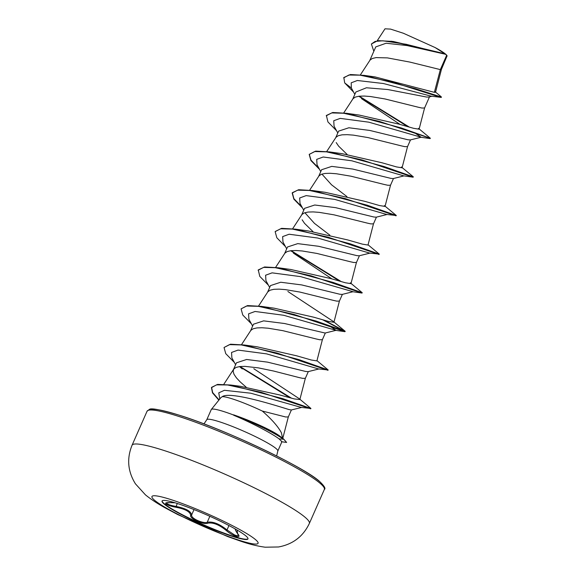 <?xml version="1.0" encoding="UTF-8"?>
<svg xmlns="http://www.w3.org/2000/svg" width="576" height="576" viewBox="0 0 576 576"><rect width="100%" height="100%" fill="white"/><g stroke="black" fill="none" stroke-linecap="round" stroke-linejoin="round"><path stroke-width="0.86" d="M248.004 538.762A46.951 5.328 23.8 0 1 210.348 527.71A46.951 5.328 23.8 0 1 164.354 503.813A46.951 5.328 23.8 0 1 162.122 500.882M164.225 504.115A46.951 5.328 23.8 0 1 162.036 501.026A46.951 5.328 23.8 0 1 199.116 511.654A46.951 5.328 23.8 0 1 245.765 535.824A46.951 5.328 23.8 0 1 247.954 538.92A46.951 5.328 23.8 0 1 210.874 528.293A46.951 5.328 23.8 0 1 164.225 504.115M166.781 503.482C168.415 504.662 171.475 505.627 175.968 506.39C185.954 508.421 191.167 511.301 191.599 515.045L191.772 516.11C192.953 519.35 203.969 523.814 207.23 522.252A0.785 0.684 71.2 0 0 207.569 523.238C203.515 525.031 189.41 518.515 190.663 515.434C190.318 511.798 185.393 509.076 175.889 507.254C171.036 506.347 167.731 505.253 165.967 503.971C164.873 502.848 166.349 502.416 170.402 502.661L175.054 502.79M282.65 438.689L281.419 432.806C278.1 426.542 271.728 419.285 262.296 411.041A34.654 3.938 23.8 0 0 222.206 396.698L220.86 397.649L211.342 409.442A38.815 4.406 23.8 0 1 233.798 415.109L233.525 414.821C251.158 420.782 272.995 430.805 279.857 436.154L283.666 439.056L279.857 436.154M233.798 415.109L233.726 415.267C250.862 422.381 272.174 433.541 279.05 438.869L281.945 441.662L277.812 451.051A38.815 4.406 -156.2 0 0 276.005 448.488A38.815 4.406 -156.2 0 0 237.442 428.508A38.815 4.406 -156.2 0 0 206.784 419.724L211.27 409.558A38.815 4.406 23.8 0 1 211.342 409.442M301.759 407.426L291.29 409.982L288.95 409.55C278.935 406.49 229.968 390.701 222.206 396.698M299.858 399.564L305.345 378.31L302.71 378.36L299.095 377.568L273.514 371.009L258.235 367.855L244.966 366.372L239.854 366.538L236.088 367.409L233.813 369L233.114 371.304L234 374.27L236.398 377.827L240.156 381.859L246.161 387.158M282.665 438.804L288.317 416.93L285.674 416.981L262.296 411.041M435.514 92.29L441.439 69.35L440.338 69.617L446.652 55.303A34.654 3.938 -156.2 0 0 445.622 54.331A34.654 3.938 -156.2 0 0 445.558 54.281L407.059 45.562L386.093 43.236L375.804 46.879M354.478 93.751L351.353 87.998L344.693 82.908L343.836 77.53L350.366 74.534L364.428 75.398L375.084 76.925L434.369 92.333L440.338 69.617L409.774 62.064L387.446 57.895L376.114 57.6L372.348 58.464L370.073 60.055L360.396 74.858M428.933 96.998L426.766 97.078L387.785 89.539L366.437 87.775L355.903 92.002M419.098 129.197L424.577 107.986L421.934 108.036L418.32 107.237L385.027 98.964L370.411 96.516L364.19 96.048L359.086 96.214L355.313 97.085L353.038 98.676L343.735 112.91M415.21 133.193L421.178 137.246L410.263 139.946L407.938 139.774L369.785 130.442L348.876 127.764L338.659 131.105M402.07 167.818L407.542 146.606L404.899 146.657L401.285 145.858L367.992 137.585L353.383 135.13L347.162 134.662L342.05 134.834L338.278 135.698L336.002 137.29L326.7 151.531M404.143 175.86L393.221 178.567L390.902 178.387L352.757 169.063L331.776 166.385L321.638 169.726M336.197 142.56L338.594 146.117L347.119 154.426M385.034 206.424L390.514 185.22L387.871 185.27L384.257 184.478L350.957 176.198L336.348 173.75L330.127 173.282L325.022 173.448L321.25 174.319L318.974 175.91L309.672 190.152M322.351 174.593L331.517 184.781L346.932 196.582M376.178 217.166L373.874 217.008L335.642 207.662L314.741 205.006L304.603 208.339M368.064 244.814L379.274 254.117L350.158 243.799L295.394 229.147L308.138 230.926L347.674 239.933L362.412 244.145L367.999 245.052L373.478 223.841L370.836 223.891L367.222 223.092L333.929 214.819L319.32 212.371L313.099 211.903L307.987 212.069L304.214 212.933L301.939 214.524L292.637 228.766M305.316 213.192L314.474 223.394L329.89 235.188M359.165 255.787L356.839 255.622L318.643 246.29L297.749 243.626L287.561 246.96M302.134 219.802L304.531 223.351L313.049 231.66M350.971 283.666L356.443 262.454L353.801 262.512L350.194 261.713L316.894 253.433L302.285 250.985L296.064 250.517L290.952 250.69L287.179 251.554L284.904 253.145L275.602 267.386M269.654 287.482L265.932 280.634L265.615 275.22L272.074 272.851L300.665 276.638L353.045 291.715L342.13 294.422L339.811 294.242L301.666 284.918L280.714 282.24L270.533 285.581M324.23 320.227L345.204 331.351L316.094 321.034L261.338 306.382L274.061 308.16L313.704 317.196L328.37 321.394L333.922 322.286L339.415 301.075L336.773 301.126L333.158 300.326L299.858 292.054L285.25 289.606L279.029 289.138L273.924 289.303L270.151 290.174L267.876 291.758L258.574 306M330.048 326.282L336.017 330.336L325.087 333.043L284.587 323.525L263.642 320.861L253.505 324.202M316.901 360.9L322.38 339.696L319.738 339.746L316.123 338.947L282.83 330.667L268.222 328.219L262.001 327.751L256.889 327.924L253.116 328.788L250.841 330.379L241.538 344.621M308.059 371.642L305.741 371.477L267.509 362.131L246.614 359.482L236.462 362.808L233.402 369.684M434.369 92.333L435.506 92.282M373.831 51.286L371.376 44.006L377.827 40.622L393.113 41.45L444.874 53.777L435.11 47.549L403.409 33.264L390.564 29.102L385.042 28.814M441.425 69.386L447.091 55.829A34.438 3.91 -156.2 0 0 435.11 47.549M446.904 56.563L446.652 55.303M351.353 87.998L351.202 82.822L357.307 80.503L383.422 83.52L431.237 96.199L441.288 97.402L441.18 96.754L435.01 91.649M343.699 77.854L348.883 75.024L359.95 75.146L392.933 82.224L440.935 97.438M371.376 44.006L375.156 41.407L382.889 40.788L406.109 44.273L445.558 54.281M364.428 75.398L415.418 88.682L441.432 97.078M391.039 41.177L445.536 54.281M299.93 399.283L310.939 408.47L282.73 398.628L230.76 385.027L240.091 386.266L279.684 394.956L294.307 398.916L299.822 399.557L299.232 398.693L253.793 368.726M316.966 360.662L328.176 369.965L299.074 359.662L244.289 344.995L257.047 346.781L296.676 355.817L311.328 360.007L316.879 360.9M333.295 321.451L287.863 291.485M291.089 269.554L330.689 278.561L345.355 282.758L350.935 283.651L350.302 282.823L362.239 292.73L333.144 282.427L278.366 267.761L264.578 266.969L258.257 269.928L259.798 276.394L268.423 285.214M312.444 190.534L325.145 192.305L364.752 201.326L379.469 205.538L384.984 206.417L384.372 205.589L396.302 215.496L367.2 205.186L312.444 190.534L298.649 189.727L292.327 192.694L293.875 198.641L302.047 207.151M342.209 153.706L381.83 162.727L396.482 166.91L402.062 167.818L401.393 166.968M346.507 113.292L359.215 115.07L398.858 124.106L413.554 128.304L419.069 129.19L418.457 128.362L430.366 138.262L401.256 127.944L346.507 113.292L332.705 112.5L326.39 115.466L327.931 121.925L336.557 130.738M361.483 98.618L400.068 124.452M421.178 137.246L368.827 122.177L340.222 118.382L333.749 120.737L334.058 126.151L337.788 133.006M402.127 167.58L413.28 176.803L413.1 177.206L403.69 175.853L351.763 160.783L323.172 157.003L316.714 159.365L317.038 164.786L320.753 171.626M396.302 215.496L386.662 214.466L334.75 199.404L306.151 195.617L299.686 197.971L299.995 203.386L303.725 210.247M379.274 254.117L369.626 253.087L317.714 238.025L289.116 234.238L282.65 236.599L282.967 242.014L286.69 248.861M293.371 253.102L331.934 278.921M336.017 330.336L283.666 315.266L255.06 311.472L248.587 313.826L248.897 319.241L252.626 326.095M328.176 369.965L318.528 368.942L266.602 353.873L238.01 350.093L231.552 352.454L231.876 357.876L235.591 364.716M239.522 366.581L242.258 368.942M310.939 408.47L301.262 407.412L250.762 393.206L224.41 390.298L218.772 392.846L219.773 398.988M344.693 82.908L353.592 92.124M358.769 96.257L407.815 126.684M429.25 137.959L379.195 121.342L343.505 113.227L331.697 112.925L326.246 115.783M413.1 177.206L362.167 159.962L326.47 151.841L314.654 151.538L309.211 154.411L310.903 160.546L319.522 169.358M396.065 215.827L345.139 198.583L309.456 190.462L297.641 190.159L292.183 193.018L293.861 199.159L302.494 207.972M379.037 254.441L328.104 237.197L292.399 229.075L280.591 228.78L275.148 231.646L276.84 237.78L285.458 246.593M290.635 250.726L339.682 281.153M362.239 292.73L362.002 293.062L311.076 275.818L275.386 267.696L263.57 267.394L258.113 270.252M322.654 319.774L344.088 331.049M345.204 331.351L344.966 331.675L294.034 314.431L258.343 306.317L246.535 306.014L241.085 308.873L242.77 315.014L251.395 323.827M327.938 370.296L277.006 353.052L241.301 344.93L229.493 344.628L224.042 347.501L225.742 353.635L234.36 362.448M239.537 366.581L290.045 397.8M310.694 408.802L261.238 392.335L227.542 384.962L216.533 384.854L211.45 387.662L212.501 392.875L218.851 400.133M281.498 441.734L286.618 442.426L283.435 438.883A38.959 4.421 23.8 0 0 233.525 414.821M359.258 96.199L409.392 127.138M413.338 176.875L384.235 166.572L329.45 151.906L315.662 151.114L309.211 154.411M309.283 154.246L311.004 160.164L319.075 168.538M295.394 229.147L281.599 228.348L275.22 231.487M291.125 250.668L341.258 281.606M261.338 306.382L247.543 305.582L241.085 308.873M244.289 344.995L230.501 344.203L224.042 347.501M240.034 366.523L291.521 398.196M230.76 385.027L217.606 384.401L211.586 387.338L212.659 392.58L219.06 399.874M286.618 442.426L283.666 439.056M233.726 415.267A38.959 4.421 23.8 0 1 283.291 439.207L279.05 438.869M209.858 516.305L207.23 522.252C212.796 521.273 219.384 523.836 227.009 529.949L234.396 534.859L236.441 535.615L238.543 535.406M170.402 502.661A0.785 0.41 93.7 0 0 170.467 502.675L175.097 502.805M175.889 507.254L177.257 503.474M190.663 515.434A0.785 0.734 10.3 0 0 191.599 515.045L194.011 509.573M228.953 525.542L227.009 529.949L226.267 530.503C219.096 524.621 212.868 522.194 207.569 523.238M237.449 533.426A0.785 0.576 -38.4 0 0 237.679 533.714C242.51 539.165 232.978 536.479 226.267 530.503M236.988 529.978L237.679 533.714M255.377 539.496A57.996 6.588 23.8 0 1 221.947 534.082A57.996 6.588 23.8 0 1 154.656 500.335A57.996 6.588 23.8 0 1 188.093 505.75A57.996 6.588 23.8 0 1 255.377 539.496M304.841 517.061A96.89 11.002 23.8 0 1 309.355 523.447C303.142 536.479 292.853 544.32 278.503 546.977L265.205 547.2C257.609 546.206 249.43 544.198 240.682 541.181L227.722 536.587L177.869 514.627L165.672 508.147C157.853 503.878 151.106 499.45 145.44 494.856L135.432 483.826C127.764 471.449 126.634 458.59 132.055 445.248A96.89 11.002 23.8 0 1 208.577 467.186A96.89 11.002 23.8 0 1 304.841 517.061M147.046 411.257L149.371 409.421C150.926 407.83 160.963 409.774 179.503 415.267C223.481 428.796 303.689 466.834 319.478 481.342C324.295 485.928 325.922 488.635 324.346 489.456A96.89 11.002 -156.2 0 0 319.831 483.07A96.89 11.002 -156.2 0 0 223.567 433.195A96.89 11.002 -156.2 0 0 147.046 411.257L132.055 445.248M319.097 481.118A95.321 10.822 -156.2 0 0 226.267 432.835A95.321 10.822 -156.2 0 0 149.378 410.076M324.346 489.456L309.355 523.447M206.784 419.724L203.969 423.9M291.391 409.954L288.302 416.966M429.48 96.876L424.562 108.022M410.508 139.889L407.534 146.642M393.48 178.502L390.499 185.256M376.445 217.123L373.464 223.877M359.41 255.744L356.436 262.49M342.382 294.358L339.401 301.111M325.346 332.978L322.366 339.732M308.311 371.592L305.338 378.346M375.782 46.872L369.77 60.494M355.882 91.987L352.735 99.115M338.63 131.09L335.707 137.729M321.602 169.711L318.672 176.35M304.567 208.332L301.637 214.97M287.532 246.946L284.609 253.584M270.504 285.566L267.574 292.205M253.469 324.18L250.546 330.818M377.251 40.694L385.013 28.8M223.805 384.307L233.662 369.209M420.725 137.232L430.128 138.593M352.591 291.701L362.002 293.062M335.563 330.322L344.966 331.675M387.108 214.481L376.186 217.188M370.08 253.094L359.165 255.802M318.982 368.95L308.059 371.657M334.001 322.049L345.146 331.272M291.089 269.539L278.366 267.761M342.209 153.691L329.45 151.906M277.812 451.051L276.631 455.947M432.108 96.206L428.94 97.02M166.435 502.805L170.467 502.675M235.606 529.121C234.778 528.89 235.426 530.381 237.535 533.599L238.493 535.385"/></g></svg>
